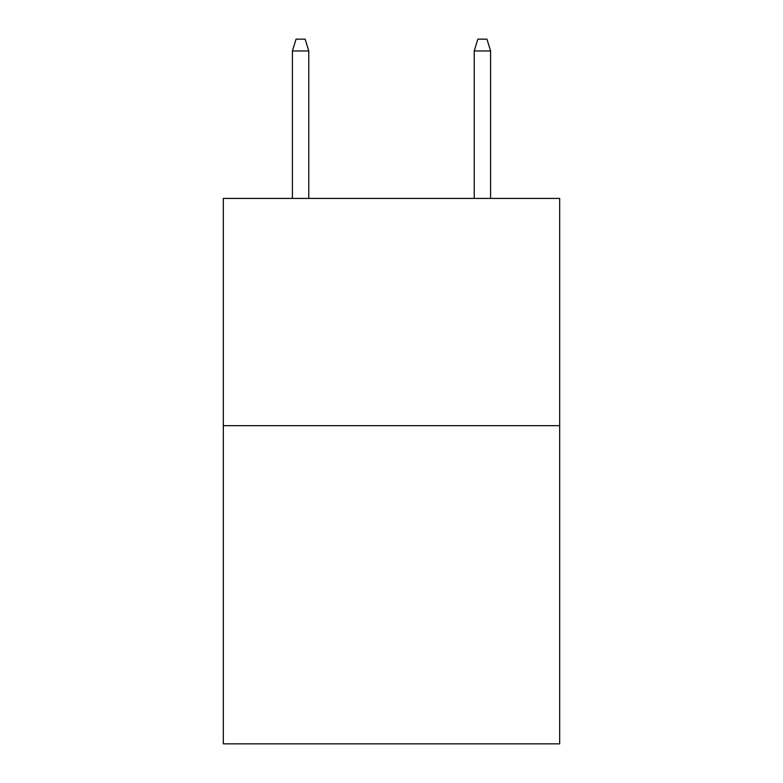 <?xml version="1.0" encoding="UTF-8"?>
<svg xmlns="http://www.w3.org/2000/svg" width="783" height="783" viewBox="0 0 783 783"><rect width="100%" height="100%" fill="white"/><g stroke="black" fill="none" stroke-linecap="round" stroke-linejoin="round"><path stroke-width="1.17" d="M559.679 425.678L559.679 743.85L223.321 743.85L223.321 198.412L559.679 198.412L559.679 425.678L223.321 425.678M308.776 198.412L308.776 50.964L292.411 50.964L292.411 198.412M292.411 50.964L296.052 39.15L305.135 39.15L308.776 50.964M474.224 50.964L477.865 39.15L486.948 39.15L490.589 50.964L474.224 50.964L474.224 198.412M490.589 50.964L490.589 198.412"/></g></svg>
